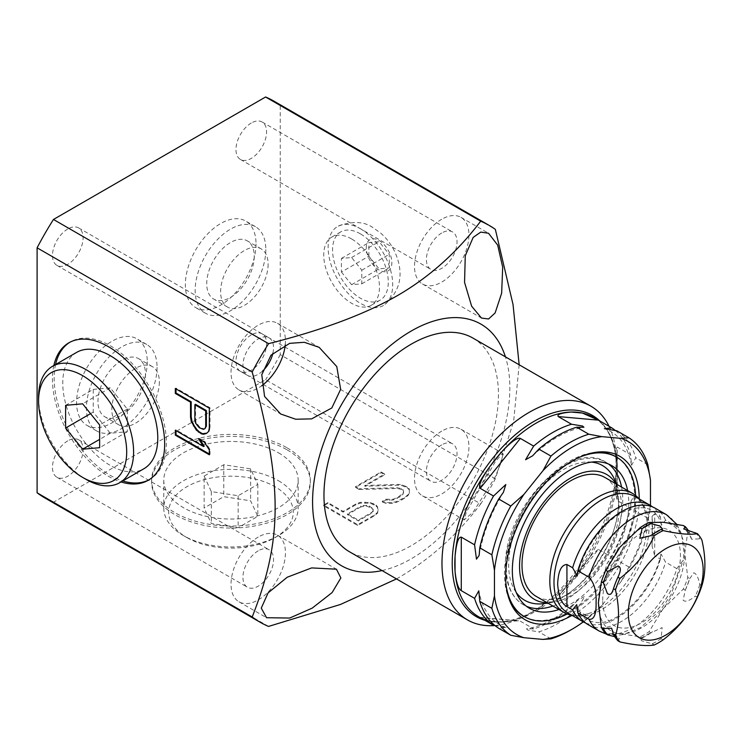 <?xml version="1.0" encoding="UTF-8"?>
<svg xmlns="http://www.w3.org/2000/svg" width="742" height="742" viewBox="0 0 742 742"><rect width="100%" height="100%" fill="white"/><g stroke="black" fill="none" stroke-linecap="round" stroke-linejoin="round"><path stroke-width="0.56" stroke-dasharray="3.71 2.78" d="M609.061 426.316A123.395 71.241 -60 0 1 616.481 462.693L616.481 468.601C615.981 443.178 608.394 426.112 593.721 417.412A115.084 66.446 -60 0 1 617.298 462.758A115.084 66.446 -60 0 1 617.557 470.094A115.084 66.446 -60 0 1 617.298 477.737L616.008 494.96L617.298 500.6L617.298 447.083L616.008 449.123L617.298 462.758L617.298 477.737A115.084 66.446 -60 0 1 582.359 567.788A115.084 66.446 -60 0 1 571.117 581.774L560.525 593.591L558.225 599.332L598.358 549.395L611.668 557.084A115.084 66.446 -60 0 0 630.598 508.279L617.298 500.6M472.904 338.064A123.395 71.241 -60 0 1 498.457 394.558A123.395 71.241 -60 0 1 444.597 518.732A123.395 71.241 -60 0 1 349.51 551.788M382.037 570.57A139.487 80.535 120 0 0 411.207 558.819A139.487 80.535 120 0 0 505.423 356.846M494.905 625.515A123.395 71.241 120 0 0 529.231 613.819A123.395 71.241 120 0 0 616.481 462.693M616.843 430.814A115.084 66.446 -60 0 1 635.783 457.749L631.572 465.28L630.598 454.763L617.298 447.083M647.877 464.733L635.783 457.749M615.563 430.685A115.084 66.446 -60 0 1 630.598 454.763M630.598 508.279L631.21 500.757L633.798 496.704L635.783 511.266A115.084 66.446 -60 0 1 616.843 560.071L604.832 571.433L606.956 563.799L611.668 557.084M650.465 505.478L647.877 518.25L635.783 511.266M480.213 617.613L518.63 620.776L501.24 622.121A115.084 66.446 -60 0 1 489.998 621.11L480.918 618.012M583.305 621.87A111.421 64.331 120 0 0 601.901 605.416L621.026 581.626A111.421 64.331 120 0 0 650.465 505.738M639.242 498.995A94.447 54.528 -60 0 1 639.242 499.468A94.447 54.528 -60 0 1 572.054 615.378M647.877 518.25A115.084 66.446 120 0 1 628.938 567.055L621.026 581.626M569.875 630.496A115.084 66.446 120 0 0 588.805 616.982L576.71 610.007A115.084 66.446 -60 0 1 538.84 631.869L527.933 630.116L526.44 628.854L533.656 628.873A115.084 66.446 -60 0 0 571.526 607.012L558.225 599.332M601.901 605.416L588.805 616.982M628.938 567.055L616.843 560.071M550.935 638.853L538.84 631.869M520.355 621.193L533.656 628.873M598.358 549.395L592.311 554.051L571.117 581.774A115.084 66.446 -60 0 1 501.24 622.121L489.998 621.11A115.084 66.446 -60 0 1 478.636 616.75C493.504 625.107 512.082 623.141 534.342 610.861A116.16 67.068 120 0 0 616.481 468.601A116.16 67.068 -60 0 0 599.898 421.029M571.526 607.012L577.74 600.315L584.798 596.299L576.71 610.007M494.803 625.423L505.979 627.463L498.698 628.279M509.429 599.926A92.119 53.183 -60 0 1 508.752 598.349A92.119 53.183 -60 0 1 504.467 573.983A92.119 53.183 -60 0 1 592.849 452.694A92.119 53.183 -60 0 1 594.546 452.499M615.665 456.599A92.119 53.183 -60 0 1 634.744 498.772A92.119 53.183 -60 0 1 594.528 591.476A92.119 53.183 -60 0 1 523.546 616.157M506.072 584.724A92.119 53.183 120 0 1 505.423 574.54A92.119 53.183 -60 0 1 579.697 457.183M635.606 495.498A92.119 53.183 -60 0 1 635.699 499.329A92.119 53.183 120 0 1 567.203 613.977M627.611 490.573A82.343 47.544 -60 0 1 628.789 503.317A82.343 47.544 120 0 1 558.939 609.516M615.943 483.84A72.141 41.654 -60 0 1 618.216 488.403A72.141 41.654 -60 0 1 621.573 507.482A72.141 41.654 120 0 1 552.354 602.467L547.8 603.088M547.271 602.782A72.141 41.654 120 0 0 552.354 602.467M604.897 477.458A68.672 39.651 -60 0 1 619.116 508.891A68.672 39.651 -60 0 1 589.139 578.009A68.672 39.651 -60 0 1 536.225 596.401M639.057 498.893A68.672 39.651 -60 0 1 645.735 513.26A68.672 39.651 -60 0 1 646.931 524.956A68.672 39.651 -60 0 1 587.645 613.866A68.672 39.651 -60 0 1 571.869 615.276M654.704 513.807L652.125 516.256L652.672 529.473L652.125 546.233L654.704 555.86L654.704 513.807L660.399 517.1A67.197 38.797 -60 0 0 652.608 506.944M599.332 631.136A67.197 38.797 120 0 0 676.815 568.632L683.345 560.089L683.855 551.668L681.481 533.832L676.815 526.579L665.583 520.096L661.493 525.327L660.399 517.1M676.815 568.632L665.583 562.148L660.974 553.959L660.399 559.153L654.704 555.86M665.583 520.096A67.197 38.797 120 0 0 655.297 508.261M588.109 624.653A67.197 38.797 120 0 0 665.583 562.148M660.399 559.153A67.197 38.797 -60 0 1 585.614 622.983M602.699 600.371A54.973 31.739 -60 0 1 641.57 533.044A54.973 31.739 -60 0 1 680.442 555.48A54.973 31.739 -60 0 1 641.57 622.816A54.973 31.739 -60 0 1 602.699 600.371M683.336 525.54A67.197 38.797 -60 0 1 687.788 531.884L684.764 552.994L687.788 577.591A67.197 38.797 -60 0 1 683.336 589.074L663.172 608.653A61.085 35.264 -60 0 1 619.978 633.594A61.085 35.264 -60 0 1 598.377 602.866A61.085 35.264 -60 0 1 619.978 547.206A61.085 35.264 -60 0 1 663.172 522.266A61.085 35.264 -60 0 1 684.764 552.994A61.085 35.264 -60 0 1 663.172 608.653L649.046 631.72A67.197 38.797 120 0 1 640.142 636.868L619.978 633.594L605.852 633.807M617.901 640.763L619.449 638.51L614.738 636.682M650.994 632.843A67.197 38.797 -60 0 1 642.08 637.99L640.615 638.38L641.376 640.689L652.19 643.824A67.197 38.797 120 0 0 661.094 638.677L662.142 627.574L650.994 632.843L649.046 631.72M688.446 530.743A67.197 38.797 -60 0 1 689.735 533.006L691.553 539.23L699.836 538.84L701.876 540.009M695.384 532.496A67.197 38.797 -60 0 1 699.836 538.84M701.876 585.726L699.836 584.548C698.343 577.462 696.311 573.538 693.742 572.787L689.735 578.714A67.197 38.797 -60 0 1 685.497 589.714A67.197 38.797 -60 0 1 685.274 590.196L683.122 600.25C685.376 602.291 689.466 600.881 695.384 596.03L697.424 597.208M685.497 589.714L689.819 578.426L687.788 577.591M699.836 584.548A67.197 38.797 -60 0 1 695.384 596.03M640.142 636.868L642.08 637.99M687.788 531.884L689.735 533.006M683.336 589.074L685.274 590.196M663.135 639.854L661.094 638.677M652.19 643.824L654.231 645.002M396.506 578.918L397.471 578.37C429.757 559.551 457.508 534.741 480.705 503.929L265.608 379.746L53.452 502.241A229.093 132.271 -60 0 1 44.984 498.021M285.234 344.882A38.482 22.214 120 0 0 277.471 323.289A38.482 22.214 120 0 0 258.235 325.191A38.482 22.214 120 0 0 233.099 359.1A38.482 22.214 120 0 0 238.998 389.93A38.482 22.214 120 0 0 258.235 388.029A38.482 22.214 120 0 0 261.574 385.859M272.917 353.146A21.648 12.493 120 0 0 269.058 337.86A21.648 12.493 120 0 0 258.235 338.936A21.648 12.493 120 0 0 244.099 358.006A21.648 12.493 120 0 0 247.411 375.35A21.648 12.493 120 0 0 258.235 374.283A21.648 12.493 120 0 0 262.566 371.056M441.722 219.252A38.482 22.214 120 0 0 416.587 253.161A38.482 22.214 120 0 0 422.486 284A38.482 22.214 120 0 0 441.722 282.09A38.482 22.214 120 0 0 466.857 248.18A38.482 22.214 120 0 0 460.958 217.35A38.482 22.214 120 0 0 441.722 219.252M441.722 232.997A21.648 12.493 120 0 0 427.577 252.076A21.648 12.493 120 0 0 430.898 269.42A21.648 12.493 120 0 0 441.722 268.344A21.648 12.493 120 0 0 455.857 249.275A21.648 12.493 120 0 0 452.546 231.931A21.648 12.493 120 0 0 441.722 232.997M441.722 431.13A38.482 22.214 120 0 0 416.587 465.039A38.482 22.214 120 0 0 422.486 495.869A38.482 22.214 120 0 0 441.722 493.968A38.482 22.214 120 0 0 466.857 460.059A38.482 22.214 120 0 0 460.958 429.228A38.482 22.214 120 0 0 441.722 431.13M441.722 444.875A21.648 12.493 120 0 0 427.577 463.945A21.648 12.493 120 0 0 430.898 481.289A21.648 12.493 120 0 0 441.722 480.222A21.648 12.493 120 0 0 455.857 461.144A21.648 12.493 120 0 0 452.546 443.799A21.648 12.493 120 0 0 441.722 444.875M258.235 537.069A38.482 22.214 120 0 0 233.099 570.969A38.482 22.214 120 0 0 238.998 601.808A38.482 22.214 120 0 0 258.235 599.898A38.482 22.214 120 0 0 283.37 565.998A38.482 22.214 120 0 0 277.471 535.158A38.482 22.214 120 0 0 258.235 537.069M258.235 550.814A21.648 12.493 120 0 0 244.099 569.884A21.648 12.493 120 0 0 247.411 587.228A21.648 12.493 120 0 0 258.235 586.152A21.648 12.493 120 0 0 272.379 567.083A21.648 12.493 120 0 0 269.058 549.739A21.648 12.493 120 0 0 258.235 550.814M519.159 364.776L513.649 421.289L495.35 478.84A229.093 132.271 -60 0 1 480.705 503.929M473.164 512.119L495.044 477.301L501.731 461.032L502.603 453.26L495.137 461.969L466.347 512.147L464.121 519.91L473.164 512.119M495.35 478.84L280.253 354.657L280.253 105.197L495.35 229.38M351.606 238.952A39.4 22.752 -120 0 0 331.906 237.004A39.4 22.752 -120 0 0 325.868 268.576A39.4 22.752 -120 0 0 351.606 303.293A39.4 22.752 -120 0 0 371.306 305.24A39.4 22.752 -120 0 0 377.344 273.668A39.4 22.752 -120 0 0 351.606 238.952M341.413 272.036L351.606 284.715L361.799 283.806L361.799 270.209L351.606 257.53L341.413 258.439L341.413 272.036L368.885 256.175L379.079 268.854L389.272 267.945L389.272 254.348L379.079 241.669L368.885 242.578L368.885 256.175M274.076 101.218A229.093 132.271 -60 0 1 280.253 105.197M280.253 354.657A229.093 132.271 -60 0 1 265.608 379.746M67.782 440.859A21.648 12.493 120 0 0 53.647 459.929A21.648 12.493 120 0 0 56.967 477.273A21.648 12.493 120 0 0 67.782 476.197A21.648 12.493 120 0 0 81.926 457.128A21.648 12.493 120 0 0 78.606 439.783A21.648 12.493 120 0 0 67.782 440.859M251.269 334.92A21.648 12.493 120 0 0 237.134 353.99A21.648 12.493 120 0 0 240.454 371.334A21.648 12.493 120 0 0 251.269 370.267A21.648 12.493 120 0 0 265.413 351.189A21.648 12.493 120 0 0 262.093 333.844A21.648 12.493 120 0 0 251.269 334.92M251.269 123.042A21.648 12.493 120 0 0 237.134 142.121A21.648 12.493 120 0 0 240.454 159.465A21.648 12.493 120 0 0 251.269 158.389A21.648 12.493 120 0 0 265.413 139.32A21.648 12.493 120 0 0 262.093 121.976A21.648 12.493 120 0 0 251.269 123.042M147.259 361.669A49.964 28.845 -60 0 1 125.454 411.958A49.964 28.845 -60 0 1 86.944 425.342A49.964 28.845 -60 0 1 76.593 402.47A49.964 28.845 -60 0 1 98.408 352.181A49.964 28.845 -60 0 1 136.908 338.797A49.964 28.845 -60 0 1 147.259 361.669M256.027 243.914A49.964 28.845 -60 0 1 234.212 294.194A49.964 28.845 -60 0 1 195.702 307.587A49.964 28.845 -60 0 1 185.361 284.715A49.964 28.845 -60 0 1 207.166 234.426A49.964 28.845 -60 0 1 245.676 221.042A49.964 28.845 -60 0 1 256.027 243.914M67.782 228.981A21.648 12.493 120 0 0 53.647 248.051A21.648 12.493 120 0 0 56.967 265.395A21.648 12.493 120 0 0 67.782 264.328A21.648 12.493 120 0 0 81.926 245.25A21.648 12.493 120 0 0 78.606 227.905A21.648 12.493 120 0 0 67.782 228.981M157.054 367.327A49.964 28.845 -60 0 1 135.248 417.607A49.964 28.845 -60 0 1 96.738 431A49.964 28.845 -60 0 1 86.397 408.119A49.964 28.845 -60 0 1 108.202 357.839A49.964 28.845 -60 0 1 146.712 344.455A49.964 28.845 -60 0 1 157.054 367.327M145.478 374.005A33.594 19.394 -60 0 1 130.815 407.822A33.594 19.394 -60 0 1 104.928 416.818A33.594 19.394 -60 0 1 97.972 401.441A33.594 19.394 -60 0 1 112.636 367.633A33.594 19.394 -60 0 1 138.522 358.627A33.594 19.394 -60 0 1 145.478 374.005M265.822 249.572A49.964 28.845 -60 0 1 244.007 299.851A49.964 28.845 -60 0 1 205.506 313.245A49.964 28.845 -60 0 1 195.155 290.363A49.964 28.845 -60 0 1 216.97 240.083A49.964 28.845 -60 0 1 255.471 226.69A49.964 28.845 -60 0 1 265.822 249.572M254.246 256.25A33.594 19.394 -60 0 1 239.583 290.066A33.594 19.394 -60 0 1 213.687 299.063A33.594 19.394 -60 0 1 206.73 283.685A33.594 19.394 -60 0 1 221.394 249.868A33.594 19.394 -60 0 1 247.281 240.872A33.594 19.394 -60 0 1 254.246 256.25M159.354 382.019A33.594 19.394 -60 0 1 144.69 415.826A33.594 19.394 -60 0 1 118.803 424.832A33.594 19.394 -60 0 1 111.838 409.454A33.594 19.394 -60 0 1 126.511 375.637A33.594 19.394 -60 0 1 152.398 366.641A33.594 19.394 -60 0 1 159.354 382.019M268.122 264.263A33.594 19.394 -60 0 1 253.449 298.071A33.594 19.394 -60 0 1 227.562 307.077A33.594 19.394 -60 0 1 220.606 291.689A33.594 19.394 -60 0 1 235.27 257.882A33.594 19.394 -60 0 1 261.156 248.885A33.594 19.394 -60 0 1 268.122 264.263M268.548 626.424L53.452 502.241M53.832 365.556A79.366 45.819 -120 0 0 108.545 476.355A79.366 45.819 -120 0 0 121.02 481.938M55.557 364.554A79.366 45.819 -120 0 0 110.27 475.353A79.366 45.819 -120 0 0 122.755 480.937M149.077 479.768A79.366 45.819 -120 0 0 149.949 479.286A79.366 45.819 -120 0 0 162.118 415.696A79.366 45.819 -120 0 0 110.27 345.753A79.366 45.819 -120 0 0 70.592 341.83A79.366 45.819 -120 0 0 69.739 342.34M76.676 352.367A67.197 38.797 -120 0 0 66.372 406.208A67.197 38.797 -120 0 0 110.27 465.42A67.197 38.797 -120 0 0 143.865 468.749M93.251 389.383L110.27 387.862L127.29 409.037L127.29 431.723L110.27 433.245L93.251 412.079L93.251 389.383L65.611 405.345M110.27 387.862L82.622 403.824M93.251 412.079L90.524 413.646M110.27 433.245L99.641 439.385M127.29 431.723L99.641 447.686M127.29 409.037L99.641 424.999M38.565 397.091A67.197 38.797 -120 0 0 86.081 479.388M175.316 388.52L176.002 388.122L176.002 388.91M209.327 408.156L210.014 407.757L176.002 388.122M209.327 427.791L210.014 427.392L210.014 407.757M208.604 431.464L209.29 431.065L210.014 427.392M206.434 433.476L209.29 431.065M205.673 428.162L204.226 428.959L199.876 427.271L196.259 422.727L195.536 419.861L195.536 404.316M209.327 454.002L210.014 454.392L210.014 449.485L204.95 441.657L199.153 438.309L199.969 439.561M204.226 446.146L176.002 429.85L176.002 430.638M194.858 420.25L195.536 419.861M195.582 423.125L196.259 422.727M197.029 425.593L197.706 425.203M199.199 427.67L199.876 427.271M201.37 428.922L202.047 428.524M203.54 429.358L204.226 428.959M209.327 454.79L210.014 454.392M175.316 430.239L176.002 429.85M198.476 438.707L199.153 438.309M204.263 442.047L204.95 441.657M209.327 449.875L210.014 449.485M287.089 449.837A79.366 45.819 180 0 1 310.332 482.235A79.366 45.819 180 0 1 261.342 524.566A79.366 45.819 180 0 1 174.852 514.642A79.366 45.819 180 0 1 151.609 482.235A79.366 45.819 180 0 1 200.6 439.904A79.366 45.819 180 0 1 287.089 449.837M375.934 505.738L377.39 507.398L378.16 510.292L377.502 513.186L374.682 515.644L357.672 525.466L323.66 505.831L327.918 503.373L343.11 512.147L355.863 504.783L360.13 503.159L370.156 503.215L375.934 505.738L375.934 504.95L377.39 506.61L378.16 509.513L377.502 512.397L374.682 514.865L357.672 524.677L323.66 505.042L327.918 502.594L343.11 511.368L355.863 504.003L360.13 502.371L370.156 502.436L375.934 504.95M359.165 489.507L355.548 487.42L381.054 472.691L384.681 474.787L364.832 486.242L398.473 485.203L402.062 485.639L407.108 487.735L409.296 489.813L409.352 493.124L407.97 495.591L401.608 500.099L395.922 502.547L391.637 503.345L385.914 503.317L382.306 502.056L385.849 500.006L393.01 500.052L400.114 496.788L402.934 494.32L403.611 492.261L402.86 490.193L401.413 489.358L397.1 488.505L359.165 489.507L359.165 488.728L355.548 486.631L381.054 471.912L384.681 473.999L364.832 485.453L398.473 484.415L402.062 484.851L407.108 486.947L409.296 489.034L409.352 492.336L407.97 494.812L404.436 497.678L395.922 501.759L391.637 502.566L385.914 502.529L382.306 501.267L385.849 499.218L393.01 499.264L397.276 497.641L402.934 493.541L403.611 491.473L402.86 489.405L401.413 488.57L397.1 487.717L359.165 488.728M360.918 506.879L347.451 514.66L358.312 520.921L371.77 513.149L373.17 511.507L373.143 509.847L371.677 508.187L366.631 506.09L360.918 506.879L360.918 506.1L347.451 513.872L358.312 520.133L371.77 512.36L373.17 510.719L373.143 509.068L369.507 506.146L366.631 505.302L360.918 506.1M287.089 447.843A79.366 45.819 180 0 1 310.332 480.241A79.366 45.819 180 0 1 261.342 522.572A79.366 45.819 180 0 1 174.852 512.639A79.366 45.819 180 0 1 151.609 480.241A79.366 45.819 180 0 1 200.6 437.91A79.366 45.819 180 0 1 287.089 447.843M278.482 452.815A67.197 38.797 180 0 1 298.163 480.241A67.197 38.797 180 0 1 256.686 516.089A67.197 38.797 180 0 1 183.46 507.676A67.197 38.797 180 0 1 163.778 480.241A67.197 38.797 180 0 1 205.256 444.402A67.197 38.797 180 0 1 278.482 452.815M204.124 476.095L211.322 491.594L238.163 495.739L257.817 484.396L250.62 468.898L223.778 464.742L204.124 476.095L204.124 508.01L211.322 523.509L238.163 527.664L257.817 516.321L250.62 500.822L223.778 496.667L204.124 508.01M278.482 480.742A67.197 38.797 180 0 1 298.163 508.177A67.197 38.797 180 0 1 278.482 535.603A67.197 38.797 180 0 1 183.46 535.603L183.46 535.603A67.197 38.797 180 0 1 163.778 508.177A67.197 38.797 180 0 1 205.256 472.329A67.197 38.797 180 0 1 278.482 480.742M186.91 537.598L183.46 535.603L186.91 537.598A62.309 35.968 180 0 1 186.91 486.724A62.309 35.968 180 0 1 275.032 486.724A62.309 35.968 180 0 1 275.032 537.598A62.309 35.968 180 0 1 186.91 537.598M211.322 491.594L211.322 523.509M223.778 464.742L223.778 496.667M250.62 468.898L250.62 500.822M257.817 484.396L257.817 516.321M238.163 495.739L238.163 527.664M377.39 507.398L377.39 506.61M373.041 504.059L373.041 503.28M370.156 503.215L370.156 502.436M365.138 502.779L365.138 501.991M360.13 503.159L360.13 502.371M355.863 504.783L355.863 504.003M343.11 512.147L343.11 511.368M327.918 503.373L327.918 502.594M323.66 505.831L323.66 505.042M357.672 525.466L357.672 524.677M374.682 515.644L374.682 514.865M377.502 513.186L377.502 512.397M378.16 510.292L378.16 509.513M347.451 514.66L347.451 513.872M363.765 506.072L363.765 505.293M366.631 506.09L366.631 505.302M369.507 506.934L369.507 506.146M371.677 508.187L371.677 507.407M373.143 509.847L373.143 509.068M373.17 511.507L373.17 510.719M371.77 513.149L371.77 512.36M358.312 520.921L358.312 520.133M355.548 487.42L355.548 486.631M397.1 488.505L397.1 487.717M401.413 489.358L401.413 488.57M402.86 490.193L402.86 489.405M403.611 492.261L403.611 491.473M402.934 494.32L402.934 493.541M400.114 496.788L400.114 495.999M397.276 498.42L397.276 497.641M393.01 500.052L393.01 499.264M389.439 500.442L389.439 499.654M385.849 500.006L385.849 499.218M382.306 502.056L382.306 501.267M385.914 503.317L385.914 502.529M391.637 503.345L391.637 502.566M395.922 502.547L395.922 501.759M401.608 500.099L401.608 499.32M404.436 498.466L404.436 497.678M407.97 495.591L407.97 494.812M409.352 493.124L409.352 492.336M409.296 489.813L409.296 489.034M407.108 487.735L407.108 486.947M405.661 486.9L405.661 486.112M402.062 485.639L402.062 484.851M398.473 485.203L398.473 484.415M364.832 486.242L364.832 485.453M384.681 474.787L384.681 473.999M381.054 472.691L381.054 471.912M360.417 233.869A39.4 22.752 -120 0 0 340.717 231.912A39.4 22.752 -120 0 0 334.679 263.484A39.4 22.752 -120 0 0 360.417 298.21A39.4 22.752 -120 0 0 380.117 300.158A39.4 22.752 -120 0 0 386.155 268.585A39.4 22.752 -120 0 0 360.417 233.869M360.417 228.749A45.661 26.369 60 0 1 390.051 268.335A45.661 26.369 60 0 1 383.957 305.147A45.661 26.369 60 0 1 360.417 303.32A45.661 26.369 60 0 1 330.394 262.427A45.661 26.369 60 0 1 338.315 226.097A45.661 26.369 60 0 1 360.417 228.749M351.606 284.715L379.079 268.854M341.413 258.439L368.885 242.578M351.606 257.53L379.079 241.669M361.799 270.209L389.272 254.348M361.799 283.806L389.272 267.945M484.851 620.284A116.16 67.068 120 0 0 534.342 610.861L529.231 613.819M529.389 608.245L523.342 604.749A82.343 47.544 120 0 1 506.285 567.055A82.343 47.544 -60 0 1 542.235 484.192A82.343 47.544 -60 0 1 605.685 462.127A82.343 47.544 -60 0 1 608.598 464.065M621.564 487.086A82.343 47.544 -60 0 1 622.742 499.82A82.343 47.544 120 0 1 552.892 606.029M611.733 465.624L605.685 462.127C570.923 438.132 503.113 510.106 505.571 566.053C505.756 584.64 511.683 597.533 523.342 604.749A82.343 47.544 120 0 0 526.477 606.307M591.55 462.099A77.78 44.91 -60 0 0 536.345 493.569A77.78 44.91 -60 0 0 508.65 564.699A77.78 44.91 120 0 0 516.246 592.524M544.025 603.598A77.78 44.91 120 0 0 618.652 501.184A77.78 44.91 -60 0 0 615.025 480.612L618.568 500.822C620.284 542.708 577.276 601.215 544.025 603.598M645.735 513.26C642.758 503.54 639.205 497.984 635.096 496.602A67.197 38.797 -60 0 1 649.009 527.358A67.197 38.797 -60 0 1 619.681 594.982A67.197 38.797 -60 0 1 567.899 612.985C571.154 615.851 577.74 616.148 587.645 613.866M676.815 526.579A67.197 38.797 120 0 0 666.529 514.753M379.079 240.501A18.077 10.444 60 0 1 391.859 262.64A18.077 10.444 60 0 1 379.079 270.023A18.077 10.444 60 0 1 366.288 247.884A18.077 10.444 60 0 1 379.079 240.501M616.008 494.96L616.008 449.123M631.572 465.28C627.723 445.701 618.661 433.495 604.387 428.644M479.156 555.341C482.773 534.027 490.861 513.01 503.41 492.308M532.626 455.792C550.128 439.431 567.222 429.915 583.926 427.253M631.21 500.757C627.593 522.08 619.505 543.098 606.956 563.799M577.74 600.315C560.238 616.676 543.144 626.192 526.44 628.854M505.979 627.463C491.705 622.612 482.643 610.406 478.794 590.827M560.525 593.591L592.311 554.051M479.61 617.288L518.63 620.776M592.849 452.694L596.29 452.23M508.752 598.349L510.069 601.567M618.216 488.403L616.472 484.146M681.481 533.832L676.723 524.223M606.353 634.095L616.825 635.319L623.447 634.521L640.318 627.649L660.315 610.156L670.879 595.13L683.345 560.089M660.974 553.959C654.147 588.035 620.924 623.326 598.757 622.621C583.212 621.638 580.448 614.877 576.729 604.6M661.493 525.327C657.366 508.724 645.429 503.892 625.682 510.83C605.036 519.632 583.017 548.941 577.248 575.959M611.631 628.196C613.606 633.195 616.212 636.627 619.449 638.51M617.687 577.712L613.356 589M650.623 535.743L662.569 529.055M640.615 638.38L652.561 631.683M691.553 539.23C689.578 534.231 686.971 530.799 683.734 528.925M652.125 546.233L652.125 516.256M238.998 389.93L280.634 413.971M277.471 323.289L318.875 347.191M422.486 284L481.252 317.928M460.958 217.35L488.347 233.155M422.486 495.869L464.121 519.91M460.958 429.228L502.603 453.26M56.967 265.395L247.411 375.35M78.606 227.905L269.058 337.86M56.967 477.273L247.411 587.228M78.606 439.783L269.058 549.739M240.454 371.334L430.898 481.289M262.093 333.844L452.546 443.799M240.454 159.465L430.898 269.42M262.093 121.976L452.546 231.931M96.738 431L86.944 425.342M146.712 344.455L136.908 338.797M205.506 313.245L195.702 307.587M255.471 226.69L245.676 221.042M118.803 424.832L104.928 416.818M152.398 366.641L138.522 358.627M227.562 307.077L213.687 299.063M261.156 248.885L247.281 240.872M149.949 479.286L148.224 480.287M70.592 341.83L68.858 342.823M310.332 480.241L310.332 482.235M151.609 480.241L151.609 482.235M298.163 480.241L298.163 508.177M275.032 537.598L278.482 535.603M163.778 480.241L163.778 508.177M331.906 237.004L340.717 231.912M371.306 305.24L380.117 300.158M338.315 226.097C352.682 220.847 364.359 221.431 373.356 227.859L380.581 233.007C388.02 239.527 393.455 247.522 396.896 256.982C403.75 276.349 399.428 292.413 383.957 305.147M238.998 601.808L266.397 617.622M277.471 535.158L336.191 569.058"/><path stroke-width="1.11" d="M494.905 625.515A123.395 71.241 120 0 1 467.534 619.932A123.395 71.241 120 0 1 441.982 563.447A123.395 71.241 -60 0 1 495.841 439.264A123.395 71.241 -60 0 1 590.929 406.208A123.395 71.241 -60 0 1 609.061 426.316M467.534 619.932L349.51 551.788A123.395 71.241 -60 0 1 323.957 495.304A123.395 71.241 -60 0 1 377.817 371.13A123.395 71.241 -60 0 1 472.904 338.064L590.929 406.208M505.423 356.846A139.487 80.535 120 0 0 411.207 331.043A139.487 80.535 120 0 0 313.69 484.201A139.487 80.535 120 0 0 382.037 570.57M454.8 564.059A115.084 66.446 -60 0 1 455.059 556.417C456.339 543.163 458.408 536.744 461.283 537.152L461.283 590.669C458.333 589 456.256 582.572 455.059 571.405A115.084 66.446 -60 0 1 454.8 564.059M558.225 416.559C556.806 414.444 561.1 412.942 571.117 412.042A115.084 66.446 -60 0 1 582.359 413.044L598.358 420.139L558.225 416.559L571.526 424.238A115.084 66.446 -60 0 0 533.656 446.1L520.355 438.42L480.213 488.347L493.523 496.036A115.084 66.446 -60 0 0 474.583 544.832L461.283 537.152M480.213 488.347C478.108 485.917 481.363 478.59 489.998 466.366A115.084 66.446 -60 0 1 501.24 452.388C510.923 441.917 517.295 437.261 520.355 438.42M601.901 436.648A111.421 64.331 -60 0 0 543.014 470.641L550.935 456.08A115.084 66.446 -60 0 1 588.805 434.209L601.901 436.648L621.026 438.355L628.938 437.799L616.843 430.814L604.387 428.644L611.668 427.819L598.358 420.139M628.938 437.799A115.084 66.446 -60 0 1 647.877 464.733L650.465 480.241L650.465 505.478M491.863 608.329A115.084 66.446 120 0 0 510.793 635.263L498.698 628.279A115.084 66.446 -60 0 1 479.768 601.345L491.863 608.329L494.45 595.817L494.45 570.32L491.863 554.812A115.084 66.446 -60 0 1 510.793 506.007L498.698 499.023L503.41 492.308L505.812 484.545L493.523 496.036M491.863 554.812L479.768 547.828A115.084 66.446 -60 0 1 498.698 499.023M550.935 456.08L538.84 449.095A115.084 66.446 -60 0 1 576.71 427.225L583.926 427.253L582.544 426.01L571.526 424.238M588.805 434.209L576.71 427.225M611.668 427.819A115.084 66.446 -60 0 1 615.563 430.685M474.583 544.832L476.475 559.162L479.156 555.341L479.768 547.828M479.768 601.345L478.794 590.827L474.583 598.349L461.283 590.669M533.656 446.1L525.577 459.734L532.626 455.792L538.84 449.095M621.026 438.355A111.421 64.331 -60 0 1 650.465 480.241M494.45 570.32A111.421 64.331 -60 0 1 523.898 494.432L510.793 506.007M572.462 629.003L569.875 630.496A115.084 66.446 120 0 1 550.935 638.853L543.014 639.409A111.421 64.331 120 0 0 572.462 629.003A111.421 64.331 120 0 0 583.305 621.87M543.014 639.409L523.898 637.703L510.793 635.263M494.45 595.817A111.421 64.331 120 0 0 523.898 637.703M543.014 470.641L523.898 494.432M572.054 615.378A94.447 54.528 -60 0 1 510.069 601.567A94.447 54.528 -60 0 1 505.673 576.59A94.447 54.528 -60 0 1 596.29 452.23A94.447 54.528 -60 0 1 639.242 498.995M480.918 618.012L493.523 625.293A115.084 66.446 -60 0 1 474.583 598.349M493.523 625.293L494.803 625.423M594.546 452.499A92.119 53.183 -60 0 1 615.665 456.599L616.621 457.155A92.119 53.183 -60 0 1 635.606 495.498M579.697 457.183A92.119 53.183 -60 0 1 616.621 457.155M506.072 584.724A92.119 53.183 120 0 0 524.501 616.704A92.119 53.183 120 0 0 567.203 613.977M524.501 616.704L523.546 616.157A92.119 53.183 -60 0 1 509.429 599.926M558.939 609.516A82.343 47.544 120 0 1 529.389 608.245A82.343 47.544 120 0 1 512.332 570.542A82.343 47.544 -60 0 1 548.282 487.679A82.343 47.544 -60 0 1 611.733 465.624A82.343 47.544 -60 0 1 627.611 490.573M547.271 602.782A72.141 41.654 120 0 1 519.548 566.378A72.141 41.654 -60 0 1 558.578 486.594A72.141 41.654 -60 0 1 615.943 483.84M571.869 615.276A68.672 39.651 -60 0 1 564.041 612.465L536.225 596.401A68.672 39.651 -60 0 1 521.997 564.968A68.672 39.651 -60 0 1 551.974 495.86A68.672 39.651 -60 0 1 604.897 477.458L632.713 493.523A68.672 39.651 -60 0 1 639.057 498.893M564.041 612.465A68.672 39.651 -60 0 1 549.822 581.023A68.672 39.651 -60 0 1 579.79 511.915A68.672 39.651 -60 0 1 632.713 493.523M585.614 622.983A67.197 38.797 -60 0 1 582.924 621.657A67.197 38.797 -60 0 1 572.629 609.831L566.934 606.539C561.768 604.081 558.68 596.679 557.65 584.344C558.151 571.377 561.24 564.764 566.934 564.486L572.629 567.769A67.197 38.797 -60 0 1 650.113 505.274A67.197 38.797 -60 0 1 652.608 506.944M676.723 524.223L666.529 514.753L655.297 508.261A67.197 38.797 120 0 0 577.814 570.765L589.046 577.248C594.221 583.027 596.568 591.383 596.086 602.337C596.364 614.274 594.017 619.922 589.046 619.301L577.814 612.818A67.197 38.797 120 0 0 588.109 624.653L599.332 631.136L606.353 634.095M577.814 612.818L576.729 604.6L572.629 609.831M572.629 567.769L577.248 575.959L577.814 570.765M614.738 636.682L607.8 634.929L605.852 633.807A67.197 38.797 -60 0 1 601.4 627.472L598.377 602.866L601.4 581.756A67.197 38.797 -60 0 1 605.852 570.273L619.978 547.206L640.142 527.627L642.08 528.749A67.197 38.797 -60 0 1 650.994 523.602L659.935 525.995L662.569 529.055L661.094 529.436A67.197 38.797 120 0 0 652.19 534.583L650.623 535.743L639.78 538.293L642.08 528.749M650.994 523.602L649.046 522.479L663.172 522.266L683.336 525.54L685.274 526.662A67.197 38.797 -60 0 1 688.446 530.743M605.852 570.273L607.8 571.396L618.049 566.016C621.119 567.046 621.073 570.784 617.901 577.23L619.941 578.408C635.402 566.508 646.829 552.298 654.231 535.761L652.19 534.583M607.8 634.929A67.197 38.797 -60 0 1 603.348 628.595L611.631 628.196L613.448 634.429L615.489 635.597C619.514 622.686 619.514 607.448 615.489 589.89L613.448 588.712A67.197 38.797 -60 0 1 617.687 577.712A67.197 38.797 -60 0 1 617.901 577.23M661.094 529.436L663.135 530.613C678.596 533.962 690.023 534.982 697.424 533.674A67.197 38.797 120 0 1 701.876 540.009C705.902 557.576 705.902 572.815 701.876 585.726A67.197 38.797 120 0 1 697.424 597.208C690.014 613.755 678.587 627.964 663.135 639.854A67.197 38.797 120 0 1 658.683 642.674A67.197 38.797 -60 0 1 654.231 645.002C646.82 646.301 635.393 645.28 619.941 641.941L617.901 640.763A67.197 38.797 -60 0 1 613.448 634.429M607.8 571.396A67.197 38.797 -60 0 0 603.348 582.878L607.355 593.433C609.924 595.659 611.955 594.082 613.448 588.712L613.356 589M697.424 533.674L683.734 528.925L685.274 526.662M601.4 627.472L603.348 628.595M603.348 582.878L601.4 581.756M649.046 522.479A67.197 38.797 120 0 0 640.142 527.627M654.231 535.761A67.197 38.797 -60 0 1 658.683 532.942A67.197 38.797 120 0 1 663.135 530.613M619.941 641.941A67.197 38.797 -60 0 1 615.489 635.597M615.489 589.89A67.197 38.797 -60 0 1 619.941 578.408M665.76 548.7A52.895 30.543 -60 0 1 703.166 570.301A52.895 30.543 -60 0 1 665.76 635.087A52.895 30.543 -60 0 1 628.353 613.486A52.895 30.543 -60 0 1 665.76 548.7M519.159 364.776L513.037 304.535L495.35 229.38A229.093 132.271 -60 0 0 489.173 225.41A229.093 132.271 -60 0 0 480.686 221.181C457.118 252.317 429.368 277.118 397.462 295.594C364.869 314.237 321.907 330.255 268.567 343.648A229.093 132.271 -60 0 0 252.197 372.002C282.776 485.324 282.776 539.007 252.197 616.982A229.093 132.271 -60 0 0 260.08 622.213A229.093 132.271 -60 0 0 268.548 626.424L340.485 604.452L396.506 578.918M289.677 618.058L312.215 608.115L332.101 592.58L340.856 577.953L336.451 569.207L311.649 567.908L287.191 577.248L268.075 592.914L261.267 608.106L266.554 617.715L289.677 618.058M311.649 418.868L331.822 407.961L340.643 389.346L336.775 366.567L319.116 347.321L304.303 342.294L289.677 343.342L271.025 355.158L261.787 374.701L264.569 396.432L280.634 413.971L295.724 419.239L311.649 418.868M261.574 385.859A38.482 22.214 120 0 0 285.234 344.882M262.566 371.056A21.648 12.493 120 0 0 272.917 353.146M473.164 237.412L465.262 255.795L464.557 282.405L471.624 306.168L481.456 318.049L488.561 318.986L495.137 312.929L501.648 293.229L502.686 267.12L497.678 245.11L488.524 233.257L480.76 232.098L473.164 237.412M480.686 221.181L265.59 96.998A229.093 132.271 -60 0 1 274.076 101.218L489.173 225.41M265.59 96.998L53.47 219.465A229.093 132.271 -60 0 0 37.1 247.819L37.1 492.799A229.093 132.271 -60 0 0 44.984 498.021L260.08 622.213M268.567 343.648L53.47 219.465M252.197 616.982L37.1 492.799M252.197 372.002L37.1 247.819M121.02 481.938A79.366 45.819 -120 0 0 148.224 480.287A79.366 45.819 -120 0 0 160.393 416.689A79.366 45.819 -120 0 0 108.545 346.755A79.366 45.819 -120 0 0 68.858 342.823A79.366 45.819 -120 0 0 53.832 365.556M201.37 433.829L203.54 434.265L206.434 433.476L208.604 431.464L209.327 427.791L209.327 408.156L175.316 388.52L175.316 393.427L190.518 402.201L190.518 416.93L191.241 421.437L196.305 430.082L201.37 433.829L206.749 433.189M175.316 435.155L209.327 454.79L209.327 449.875L204.263 442.047L198.476 438.707L203.54 446.536L175.316 430.239L175.316 435.155L176.002 434.756L209.327 454.002M194.858 420.25L194.858 404.705L205.71 410.975L205.71 426.52L204.987 428.551L203.54 429.358L199.199 427.67L195.582 423.125L194.858 420.25M122.755 480.937A79.366 45.819 -120 0 0 149.077 479.768M69.739 342.34A79.366 45.819 -120 0 0 55.557 364.554M119.675 482.717L143.865 468.749A67.197 38.797 -120 0 0 154.169 414.908A67.197 38.797 -120 0 0 110.27 355.696A67.197 38.797 -120 0 0 76.676 352.367L52.487 366.325A67.197 38.797 -120 0 0 38.565 397.091L38.565 401.079A62.309 35.968 -120 0 0 82.622 477.394L86.081 479.388A67.197 38.797 -120 0 0 119.675 482.717A67.197 38.797 -120 0 0 129.98 428.867A67.197 38.797 -120 0 0 86.081 369.655A67.197 38.797 -120 0 0 52.487 366.325M86.081 479.388L82.622 477.394A62.309 35.968 -120 0 0 126.687 451.952A62.309 35.968 -120 0 0 82.622 375.647A62.309 35.968 -120 0 0 38.565 401.079M65.611 405.345L82.622 403.824L99.641 424.999L99.641 447.686L82.622 449.207L65.611 428.032L65.611 405.345M90.524 413.646L65.611 428.032M99.641 439.385L82.622 449.207M203.54 434.265L204.226 433.875M198.476 432.159L199.153 431.761L202.047 433.439M196.305 430.082L196.982 429.692L199.153 431.761M193.412 425.964L194.089 425.565L196.982 429.692M191.241 421.437L191.918 421.039L194.089 425.565M190.518 416.93L191.195 416.531L191.918 421.039M190.518 402.201L191.195 401.802L191.195 416.531M175.316 393.427L176.002 393.028L191.195 401.802M176.002 388.91L176.002 393.028M194.858 404.705L195.536 404.316L206.397 410.576L206.397 426.121L204.987 428.551M176.002 430.638L176.002 434.756M199.969 439.561L204.226 446.146L203.54 446.536M205.71 426.52L206.397 426.121M205.71 410.975L206.397 410.576M599.898 421.029A116.16 67.068 -60 0 0 508.242 441.165A116.16 67.068 -60 0 0 452.212 563.447A116.16 67.068 120 0 0 484.851 620.284M479.916 617.483L478.636 616.75A115.084 66.446 -60 0 1 455.059 571.405L455.059 556.417A115.084 66.446 -60 0 1 489.998 466.366L501.24 452.388A115.084 66.446 -60 0 1 571.117 412.042L582.359 413.044A115.084 66.446 -60 0 1 593.721 417.412L595.001 418.154M608.598 464.065A82.343 47.544 -60 0 1 621.564 487.086M526.477 606.307A82.343 47.544 120 0 0 552.892 606.029M516.246 592.524A77.78 44.91 120 0 0 544.025 603.598L547.8 603.088M591.55 462.099A77.78 44.91 -60 0 1 615.025 480.612L616.472 484.146M582.924 621.657L567.899 612.985A67.197 38.797 -60 0 1 553.986 582.22A67.197 38.797 -60 0 1 583.314 514.605A67.197 38.797 -60 0 1 635.096 496.602L650.113 505.274M666.529 514.753A67.197 38.797 120 0 0 589.046 577.248M589.046 619.301A67.197 38.797 120 0 0 599.332 631.136M566.934 606.539L566.934 564.486"/></g></svg>

